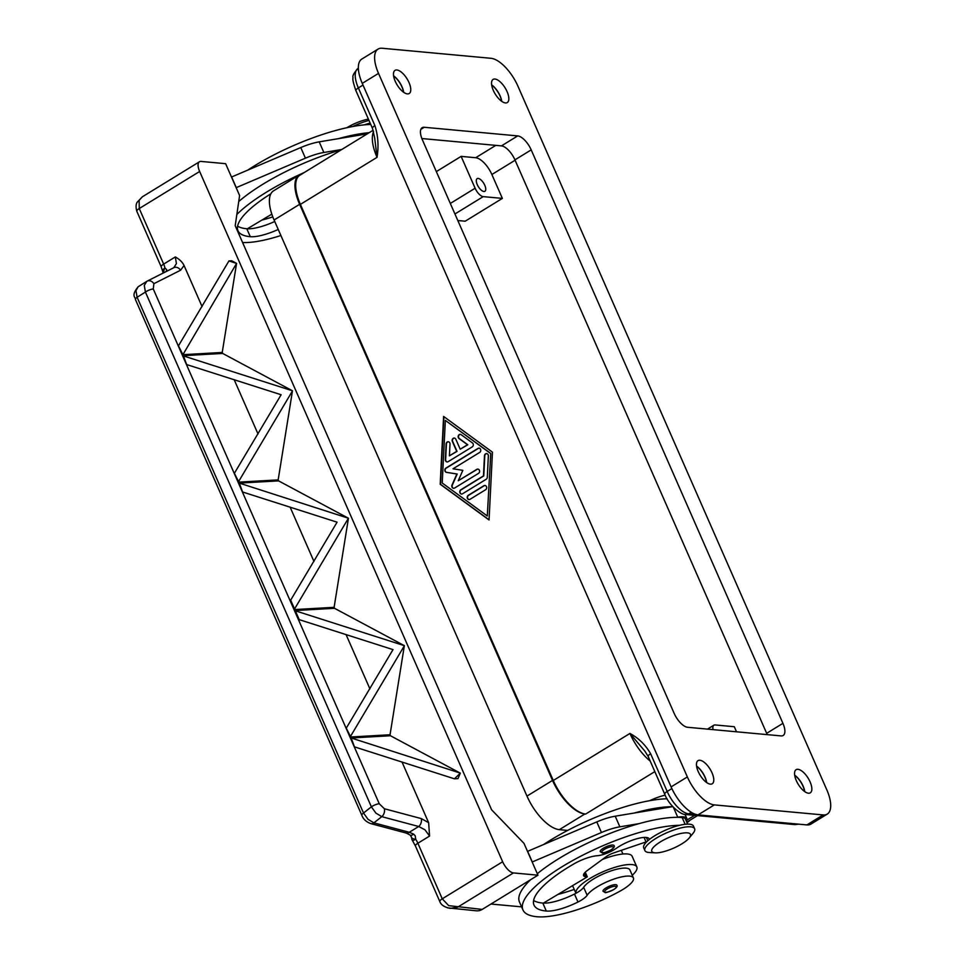 <?xml version="1.0" encoding="UTF-8"?>
<svg xmlns="http://www.w3.org/2000/svg" width="965" height="965" viewBox="0 0 965 965"><rect width="100%" height="100%" fill="white"/><g stroke="black" fill="none" stroke-linecap="round" stroke-linejoin="round"><path stroke-width="1.45" d="M689.782 820.347A36.2 15.524 -121.5 0 1 687.924 822.023A36.2 15.524 -121.5 0 1 686.947 822.518M373.178 130.227L299.85 175.232A36.2 15.524 58.5 0 0 300.392 204.387L553.283 780.492A36.2 15.524 58.5 0 0 585.659 814.05L584.899 813.977A36.2 15.524 -121.5 0 1 552.523 780.42L299.632 204.315A36.2 15.524 -121.5 0 1 299.078 175.16A36.2 15.524 -121.5 0 1 301.43 174.255M299.078 175.16L273.529 190.841A36.2 15.524 58.5 0 0 274.084 219.996L526.974 796.101A36.2 15.524 58.5 0 0 559.35 829.659L567.637 830.431M808.441 793.206A13.57 5.826 -121.5 0 1 797.199 782.47A13.57 5.826 -121.5 0 1 796.101 769.684A13.57 5.826 -121.5 0 1 797.958 769.31A13.57 5.826 -121.5 0 1 809.201 780.034A13.57 5.826 -121.5 0 1 810.298 792.82A13.57 5.826 -121.5 0 1 808.441 793.206M505.443 102.929A13.57 5.826 -121.5 0 1 494.189 92.206A13.57 5.826 -121.5 0 1 493.091 79.42A13.57 5.826 -121.5 0 1 494.949 79.034A13.57 5.826 -121.5 0 1 506.191 89.769A13.57 5.826 -121.5 0 1 507.3 102.555A13.57 5.826 -121.5 0 1 505.443 102.929M407.363 93.882A13.57 5.826 -121.5 0 1 396.12 83.147A13.57 5.826 -121.5 0 1 395.023 70.361A13.57 5.826 -121.5 0 1 396.88 69.987A13.57 5.826 -121.5 0 1 408.123 80.71A13.57 5.826 -121.5 0 1 409.22 93.496A13.57 5.826 -121.5 0 1 407.363 93.882M710.373 784.147A13.57 5.826 -121.5 0 1 699.118 773.423A13.57 5.826 -121.5 0 1 698.021 760.625A13.57 5.826 -121.5 0 1 699.878 760.251A13.57 5.826 -121.5 0 1 711.133 770.987A13.57 5.826 -121.5 0 1 712.23 783.773A13.57 5.826 -121.5 0 1 710.373 784.147M671.869 788.598L667.189 791.469L650.639 753.762A6.031 1.665 156.3 0 0 648.251 755.86A6.031 1.665 156.3 0 0 648.178 756.464L664.728 794.171C668.661 805.063 681.037 815.16 685.886 814.532L794.69 824.58A6.031 5.187 -84.7 0 0 797.319 824.026M372.49 128.405A6.031 1.665 -23.7 0 1 372.454 128.333A6.031 1.665 -23.7 0 1 372.526 127.73A6.031 1.665 -23.7 0 1 374.915 125.631L358.353 87.924A6.031 1.665 156.3 0 0 355.976 90.022A6.031 1.665 156.3 0 0 355.892 90.626L372.454 128.333L374.637 137.645L377.038 157.343C378.823 146.342 378.111 135.775 374.915 125.631M483.899 191.492A7.418 3.185 -121.5 0 1 477.747 185.63A7.418 3.185 -121.5 0 1 477.144 178.634A7.418 3.185 -121.5 0 1 478.157 178.428A7.418 3.185 -121.5 0 1 484.309 184.303A7.418 3.185 -121.5 0 1 484.913 191.287A7.418 3.185 -121.5 0 1 483.899 191.492M649.747 800.673A24.137 6.659 -23.7 0 1 665.175 795.148M346.918 127.694A21.121 5.826 -23.7 0 1 346.93 127.694A21.121 5.826 -23.7 0 1 368.401 119.117M655.295 852.855L649.373 852.529A27.153 7.503 -23.7 0 1 644.897 850.575A27.153 7.503 -23.7 0 1 655.959 838.38A27.153 7.503 -23.7 0 1 694.619 828.742A27.153 7.503 -23.7 0 1 693.027 833.362L689.251 837.946A21.121 5.826 -23.7 0 1 681.881 843.832A21.121 5.826 -23.7 0 1 655.307 852.855A21.121 5.826 -23.7 0 1 660.422 841.854A21.121 5.826 -23.7 0 1 683.449 833.024A21.121 5.826 -23.7 0 1 689.251 837.946M644.897 850.575L643.727 847.921A27.153 7.503 -23.7 0 1 654.801 835.726A27.153 7.503 -23.7 0 1 693.449 826.088L694.619 828.742M649.385 839.466A21.121 5.826 156.3 0 0 649.252 838.947A21.121 5.826 156.3 0 0 636.586 838.826A21.121 5.826 156.3 0 0 616.623 848.114A15.078 4.162 -23.7 0 1 597.19 855.738A21.121 5.826 156.3 0 0 573.885 863.916A84.474 23.329 156.3 0 0 533.995 905.086A84.474 23.329 156.3 0 0 546.311 911.044A30.168 8.335 156.3 0 0 577.975 902.022A15.078 4.162 156.3 0 0 587.154 895.267A25.645 7.081 -23.7 0 1 599.856 885.315A25.645 7.081 -23.7 0 1 633.414 877.921A25.645 7.081 -23.7 0 1 620.025 891.141A71.362 19.71 -23.7 0 1 537.023 916.75A96.536 26.658 -23.7 0 1 522.946 909.935A96.536 26.658 -23.7 0 1 575.948 858.754A96.536 26.658 -23.7 0 1 679.625 825.292M632.256 875.279A33.184 9.168 156.3 0 0 636.828 866.92A33.184 9.168 156.3 0 0 589.579 878.705A33.184 9.168 156.3 0 0 575.948 893.288A15.078 4.162 156.3 0 0 583.656 887.305A25.645 7.081 -23.7 0 1 596.358 877.342A25.645 7.081 -23.7 0 1 629.916 869.948L633.414 877.921M620.977 850.442A25.645 7.081 -23.7 0 1 621.762 851.371L622.92 854.001M602.389 859.465A33.184 9.168 -23.7 0 1 632.159 856.305L636.828 866.92M603.029 891.25A7.539 2.087 -23.7 0 1 607.54 887.064A7.539 2.087 -23.7 0 1 615.742 884.664A7.539 2.087 -23.7 0 1 616.84 885.195C617.781 886.099 616.744 887.547 613.764 889.561C607.914 892.203 604.983 893.156 604.946 892.42L603.029 891.25M600.23 851.637A7.539 2.087 -23.7 0 1 604.741 847.451A7.539 2.087 -23.7 0 1 612.944 845.038A7.539 2.087 -23.7 0 1 614.042 845.569C614.982 846.474 613.945 847.933 610.966 849.948C605.115 852.59 602.184 853.53 602.148 852.807L600.23 851.637M361.839 815.292A6.031 1.665 -23.7 0 1 361.815 815.256A6.031 1.665 -23.7 0 1 361.779 815.003A6.031 1.665 -23.7 0 1 363.516 813.037L137.114 297.28L135.969 290.622L138.152 286.75L147.102 281.165A6.031 4.934 63.3 0 0 146.789 281.334L144.28 285.411L145.413 292.057L371.38 806.837L375.94 813.145L381.778 816.655L418.701 826.498L424.95 829.791L429.57 836.064L428.641 822.687L421.283 818.585L384.36 808.742L379.257 803.761L153.278 288.981L153.881 283.686L180.564 270.236A6.031 4.934 -116.7 0 0 177.21 267.51A6.031 4.934 -116.7 0 0 173.809 267.703A6.031 4.934 -116.7 0 0 173.797 267.703L147.114 281.153A6.031 4.934 63.3 0 1 147.114 281.153A6.031 4.934 63.3 0 1 150.528 280.972A6.031 4.934 63.3 0 1 153.881 283.686M411.645 837.427A6.031 1.809 -0.1 0 0 411.633 837.536A6.031 1.809 -0.1 0 0 415.698 839.236L415.203 835.774L413.587 834.122L409.269 832.288L373.913 822.856L368.063 819.357L363.516 813.037L371.38 806.837A6.031 1.665 -23.7 0 1 375.361 804.75A6.031 1.665 -23.7 0 1 379.257 803.761M180.564 270.236L184.062 265.52C182.482 262.178 179.574 259.308 175.341 256.931L163.652 264.108L139.262 208.536L139.117 200.358L142.325 196.824L137.127 202.3C135.872 204.315 135.763 207.294 136.801 211.239A6.031 1.665 156.3 0 1 136.873 210.635A6.031 1.665 156.3 0 1 139.262 208.536L199.646 171.481A12.062 5.175 -121.5 0 1 198.139 164.134A12.062 5.175 -121.5 0 1 199.466 161.758A12.062 5.175 -121.5 0 1 201.106 161.42L225.629 163.688L239.609 195.545L235.207 225.701L491.595 809.78L523.971 843.338L537.963 875.195L513.44 872.927A12.062 5.175 -121.5 0 1 507.747 869.417A12.062 5.175 -121.5 0 1 502.644 861.745L442.26 898.813L417.869 843.241A12.062 5.175 58.5 0 0 415.698 839.236L412.622 840.841L415.408 845.943A6.031 1.665 -23.7 0 1 415.481 845.34A6.031 1.665 -23.7 0 1 417.869 843.241L429.57 836.064M138.152 286.75L138.164 286.738C130.432 296.315 135.932 297.136 135.414 299.476A6.031 1.665 156.3 0 0 135.414 299.488A6.031 1.665 156.3 0 0 135.57 299.681M405.939 832.964A6.031 4.077 -75.1 0 0 406.241 833.06A6.031 4.077 -75.1 0 0 406.253 833.072A6.031 4.077 -75.1 0 0 409.269 832.288L418.701 826.498A6.031 4.077 -75.1 0 0 421.042 822.964A6.031 4.077 -75.1 0 0 421.283 818.585M135.414 299.476A6.031 1.665 156.3 0 1 135.377 299.234A6.031 1.665 156.3 0 1 137.114 297.28L145.413 292.057A6.031 1.665 -23.7 0 1 149.394 289.97A6.031 1.665 -23.7 0 1 153.278 288.981M175.341 256.931L176.402 263.59L173.821 267.691M166.245 271.515L166.668 269.573L164.943 268.029A6.031 4.33 122.9 0 0 163.821 272.733M447.603 907.86L476.445 910.803A12.062 10.374 -84.7 0 0 482.223 909.404L448.713 905.653L442.26 898.813A6.031 1.665 -23.7 0 0 439.883 900.912A6.031 1.665 -23.7 0 0 439.799 901.515C441.005 904.929 444.491 907.221 450.269 908.391L457.7 907.148L513.44 872.927M472.259 446.867L448.146 461.668A2.268 1.942 95.3 0 1 445.335 459.605L446.119 443.96A2.268 1.942 95.3 0 1 450.004 444.093L449.413 455.83L456.71 451.355L452.344 441.403A2.268 1.942 95.3 0 1 455.83 439.256L460.196 449.22L467.494 444.732L459.038 438.556A2.268 1.942 95.3 0 1 461.186 434.708L472.464 442.959A2.268 1.942 95.3 0 1 472.259 446.867M460.474 434.395A2.268 1.942 -84.7 0 0 459.352 438.58L467.808 444.769L460.196 449.22M454.443 438.098A2.268 1.942 -84.7 0 0 452.657 441.427L457.024 451.379L449.413 455.83M448.423 441.801A2.268 1.942 -84.7 0 0 446.421 443.984L445.637 459.63A2.268 1.942 -84.7 0 0 447.217 461.933M485.178 485.455A2.268 1.942 -84.7 0 0 484.261 485.721L468.58 495.347A2.268 1.942 -84.7 0 0 469.099 499.568M470.027 499.303A2.268 1.942 95.3 0 1 468.278 495.31L483.947 485.697A2.268 1.942 95.3 0 1 485.697 489.677L470.027 499.303M487.301 515.986L490.751 453.429L445.348 420.414L442.211 483.007L487.301 515.986L490.751 453.429M490.437 453.405L445.348 420.414M492.452 452.163L489.05 519.978L440.197 484.237L443.598 416.434L492.452 452.163M443.9 416.651L440.498 484.273L489.062 519.785M486.215 479.243L462.512 493.803A2.268 1.942 95.3 0 1 460.763 489.822L483.465 475.878L484.478 455.806A2.268 1.942 95.3 0 1 488.362 455.938L487.289 477.325A2.268 1.942 95.3 0 1 486.215 479.243M486.782 453.634A2.268 1.942 -84.7 0 0 484.78 455.83L483.779 475.914L461.065 489.846A2.268 1.942 -84.7 0 0 461.584 494.068M453.007 468.797L462.838 470.341L458.242 480.751L476.782 469.364A2.268 1.942 95.3 0 1 478.531 473.357L454.624 488.025A2.268 1.942 95.3 0 1 452.018 485.045L456.903 473.984L446.433 472.343A2.268 1.942 95.3 0 1 445.878 468.122L478.025 448.387A2.268 1.942 95.3 0 1 479.774 452.368L453.007 468.797M479.267 448.146A2.268 1.942 -84.7 0 0 478.338 448.411L446.18 468.146A2.268 1.942 -84.7 0 0 446.747 472.38L457.205 474.02L452.32 485.081A2.268 1.942 -84.7 0 0 453.695 488.302M478.013 469.135A2.268 1.942 -84.7 0 0 477.084 469.4L458.242 480.751M370.584 823.531A6.031 4.077 -75.1 0 0 370.874 823.627C366.23 821.939 363.214 819.14 361.815 815.244A6.031 1.665 -23.7 0 1 361.815 815.244L135.414 299.488M410.173 835.075A6.031 2.485 -53.7 0 0 410.246 835.135A6.031 2.485 -53.7 0 0 413.587 834.122M166.45 271.117A6.031 4.632 -158.4 0 0 165.317 271.985M292.504 390.861L238.259 482.15L234.374 473.296L281.129 394.745L186.643 364.553L182.759 355.711L292.479 390.801L278.161 479.894L238.259 482.15L234.374 473.296M183.35 355.675L186.643 364.553L182.759 355.699L222.662 353.443L292.479 390.801M234.374 473.308L238.862 482.114M239.296 483.103L348.413 518.229L294.204 609.578L290.32 600.737L337.075 522.186L242.589 491.993L239.296 483.103L242.577 491.993L238.693 483.139L278.596 480.884L348.413 518.229M348.437 518.302L334.107 607.323L294.204 609.591L290.911 600.7L294.795 609.554M404.383 645.73L350.138 737.019L346.254 728.165L393.008 649.614L298.523 619.421L294.639 610.58L404.359 645.669L390.041 734.763L390.475 735.752L460.317 773.146L454.455 778.815L354.469 746.862L351.176 737.972L460.293 773.098M295.23 610.543L299.114 619.385L294.639 610.58M390.041 734.763L350.138 737.019L346.254 728.165L350.741 736.983M351.176 737.972L354.457 746.862L350.572 738.008L390.475 735.752M236.57 263.433L222.227 352.454L182.325 354.722L178.441 345.868L228.946 260.924L236.57 263.433L182.916 354.686L178.441 345.868L182.916 354.686M228.946 260.924L231.709 260.767L236.534 263.361M454.455 778.815L457.977 778.622L460.317 773.146M234.145 379.619L258.041 434.033M199.646 171.481L502.644 861.745M184.062 265.52L202.095 306.605M222.227 352.454L222.662 353.443M278.161 479.894L278.596 480.884M334.107 607.323L334.541 608.312L404.359 645.669M401.971 761.928L428.641 822.687M290.091 507.059L313.975 561.473M346.025 634.488L369.921 688.901M294.639 610.568L334.541 608.312M238.741 201.528A96.536 26.658 -23.7 0 1 341.32 149.768M236.16 187.668L305.435 158.176A30.168 8.335 -23.7 0 1 323.854 152.482L341.767 149.491M527.505 851.383L596.78 821.903A30.168 8.335 -23.7 0 1 615.212 816.197L672.774 806.619M533.597 900.502A84.474 23.329 156.3 0 0 542.812 903.083A30.168 8.335 156.3 0 0 543.367 903.119L587.311 876.847L585.779 876.715A15.078 4.162 -23.7 0 1 583.584 875.641A15.078 4.162 -23.7 0 1 587.444 870.406L606.189 856.679A9.047 2.497 -23.7 0 1 613.692 852.915L646.043 841.938M686.392 821.275A24.137 6.659 156.3 0 0 686.839 818.537A24.137 6.659 156.3 0 0 677.732 817.186L676.875 817.331A96.536 26.658 -23.7 0 1 682.159 817.548A22.629 6.248 -23.7 0 1 685.464 819.152L687.635 824.11M490.968 904.036L521.595 906.859M522.946 909.935L519.447 901.973A96.536 26.658 -23.7 0 1 530.448 879.803M537.312 873.711A96.536 26.658 -23.7 0 1 639.071 823.627L619.868 826.824A30.168 8.335 156.3 0 0 601.448 832.518L532.173 861.998M527.626 851.311L532.282 861.938M585.273 872.203L587.311 876.847M634.415 813A96.536 26.658 -23.7 0 1 672.207 806.704M574.223 889.404A71.362 19.71 -23.7 0 1 557.903 894.434M639.071 823.627A96.536 26.658 -23.7 0 1 676.875 817.331M543.729 844.459A96.536 26.658 -23.7 0 1 667.068 798.767M543.367 903.119A30.168 8.335 156.3 0 0 574.477 894.06A15.078 4.162 156.3 0 0 575.948 893.288L572.571 885.665M367.255 133.858L319.198 141.855A30.168 8.335 156.3 0 0 300.766 147.561L231.491 177.041M236.268 187.596L231.612 176.969M271.816 214.158L247.354 228.789A30.168 8.335 156.3 0 0 274.748 221.504M237.583 226.172A84.474 23.329 156.3 0 0 246.799 228.741A30.168 8.335 156.3 0 0 247.354 228.789M338.401 138.658A96.536 26.658 -23.7 0 1 369.149 132.688M272.805 216.896A71.362 19.71 -23.7 0 1 261.889 220.092M236.847 214.495A96.536 26.658 -23.7 0 1 304.168 172.578M280.887 235.508A71.362 19.71 -23.7 0 1 242.589 242.517M270.851 193.796A84.474 23.329 156.3 0 0 237.981 230.744A84.474 23.329 156.3 0 0 250.297 236.702A30.168 8.335 156.3 0 0 278.234 229.465M247.716 170.13A96.536 26.658 -23.7 0 1 370.741 124.437M364.396 124.835A27.153 7.503 -23.7 0 1 370.15 123.098M352.768 126.511A27.153 7.503 -23.7 0 1 368.98 120.432M491.873 174.508L502.367 198.392L483.212 196.631A9.047 3.884 -121.5 0 1 475.118 188.235L461.125 156.378L475.685 157.729A18.106 7.768 -121.5 0 1 491.873 174.508L515.105 160.238M502.367 198.392L465.202 221.202L457.808 220.527M436.337 171.601L461.125 156.378M713.063 729.624A9.047 3.884 58.5 0 1 713.883 725.198A9.047 3.884 58.5 0 1 715.125 724.944L734.281 726.717L736.512 731.796M650.639 753.762C645.464 744.823 638.565 738.056 629.928 733.448L644.813 751.072L648.191 756.464M686.791 822.168A36.2 15.524 58.5 0 0 687.152 821.951L697.502 815.606M804.774 791.638A13.57 5.826 58.5 0 0 794.665 775.148M794.69 775.377A13.269 5.694 -121.5 0 1 804.581 791.493M501.764 101.361A13.57 5.826 58.5 0 0 491.655 84.884M491.692 85.113A13.269 5.694 -121.5 0 1 501.583 101.229M403.696 92.314A13.57 5.826 58.5 0 0 393.575 75.825M393.611 76.054A13.269 5.694 -121.5 0 1 403.503 92.17M706.694 782.579A13.57 5.826 58.5 0 0 696.585 766.101M696.621 766.331A13.269 5.694 -121.5 0 1 706.513 782.446M378.063 49.094L361.803 59.07A30.168 12.943 58.5 0 0 362.261 83.364L671.097 786.909A30.168 12.943 58.5 0 0 698.069 814.87L806.873 824.918A30.168 12.943 58.5 0 0 810.998 824.074L827.258 814.098A30.168 12.943 58.5 0 0 826.8 789.804L517.964 86.259A30.168 12.943 58.5 0 0 490.992 58.298L382.188 48.25A30.168 12.943 58.5 0 0 378.063 49.094A30.168 12.943 58.5 0 0 378.521 73.388L687.357 776.934A30.168 12.943 58.5 0 0 714.329 804.894L823.133 814.93A30.168 12.943 58.5 0 0 827.258 814.098M767.211 734.63A15.078 6.466 58.5 0 0 766.668 733.316L514.936 159.864A15.078 6.466 58.5 0 0 501.45 145.884L421.862 138.538M782.929 723.34A15.078 6.466 -121.5 0 1 783.158 735.487A15.078 6.466 -121.5 0 1 781.095 735.909L687.611 727.284A15.078 6.466 -121.5 0 1 674.125 713.304L422.393 139.841A15.078 6.466 -121.5 0 1 422.163 127.694A15.078 6.466 -121.5 0 1 424.226 127.271L517.71 135.908A15.078 6.466 -121.5 0 1 531.196 149.889L782.929 723.34L766.668 733.316M537.963 875.195L482.223 909.404M559.35 829.659L584.899 813.977M526.974 796.101L552.523 780.42M274.084 219.996L299.632 204.315M696.199 814.52L688.769 813.833A24.137 10.35 -121.5 0 1 667.189 791.469A6.031 1.665 156.3 0 0 664.801 793.568A6.031 1.665 156.3 0 0 664.728 794.171M647.853 840.732L646.429 837.475M605.525 892.275A6.333 1.749 -23.7 0 1 607.19 888.982A6.333 1.749 -23.7 0 1 615.284 886.292A6.333 1.749 -23.7 0 1 613.619 889.585A6.333 1.749 -23.7 0 1 605.525 892.275M602.727 852.662A6.333 1.749 -23.7 0 1 604.392 849.369A6.333 1.749 -23.7 0 1 612.486 846.679A6.333 1.749 -23.7 0 1 610.821 849.96A6.333 1.749 -23.7 0 1 602.727 852.662M370.874 823.627A6.031 4.077 -75.1 0 0 370.898 823.64A6.031 4.077 -75.1 0 0 373.913 822.856L381.778 816.655A6.031 4.077 -75.1 0 0 384.118 813.121A6.031 4.077 -75.1 0 0 384.36 808.742M164.943 268.029A12.062 5.175 58.5 0 0 163.652 264.108A6.031 1.665 156.3 0 0 161.264 266.207A6.031 1.665 156.3 0 0 161.191 266.81L162.759 271.515A6.031 3.486 -12 0 1 164.943 268.029M439.847 901.587A6.031 1.665 -23.7 0 1 439.799 901.515L415.408 845.943M373.588 131.59A36.2 15.524 58.5 0 0 377.038 157.343L300.392 204.387M650.205 761.083A36.2 15.524 58.5 0 1 629.928 733.448L553.283 780.492M363.009 85.065L358.353 87.924A24.137 10.35 -121.5 0 1 357.991 68.491C353.878 72.93 352.225 76.066 353.057 77.876C352.382 78.937 353.335 83.183 355.892 90.626M673.377 807.259L677.732 817.186M615.212 816.197L619.868 826.824M596.78 821.903L601.448 832.518M584.283 873.301L585.779 876.715M685.126 824.291L682.159 817.548M546.311 911.044L542.812 903.083M577.975 902.022L574.477 894.06M587.154 895.267L583.656 887.305M323.854 152.482L319.198 141.855M305.435 158.176L300.766 147.561M246.799 228.741L250.297 236.702M483.212 196.631L454.937 213.977M475.118 188.235L450.317 203.458M691.29 812.289L688.769 813.833A6.031 5.187 95.3 0 1 685.886 814.532M694.619 815.341L686.899 820.081M654.825 771.602L585.659 814.05M495.817 145.365L475.685 157.729M531.196 149.889L514.936 159.864M517.71 135.908L501.45 145.884M424.226 127.271L420.861 129.346M378.521 73.388L362.261 83.364M687.357 776.934L671.097 786.909M714.329 804.894L698.069 814.87M823.133 814.93L806.873 824.918M686.984 822.602L687.924 822.023M646.2 842.3L644.065 837.427M406.253 833.072L370.898 823.64M412.622 840.841A6.031 6.031 0 0 1 411.633 837.536L410.246 835.135L406.241 833.06M161.191 266.81L136.801 211.251M162.759 271.515A6.031 6.031 0 0 0 163.278 273.011M142.301 196.836L199.466 161.758M686.839 818.537L685.029 814.424M713.883 725.198L707.502 729.118M798.779 824.17L794.69 824.58"/></g></svg>
